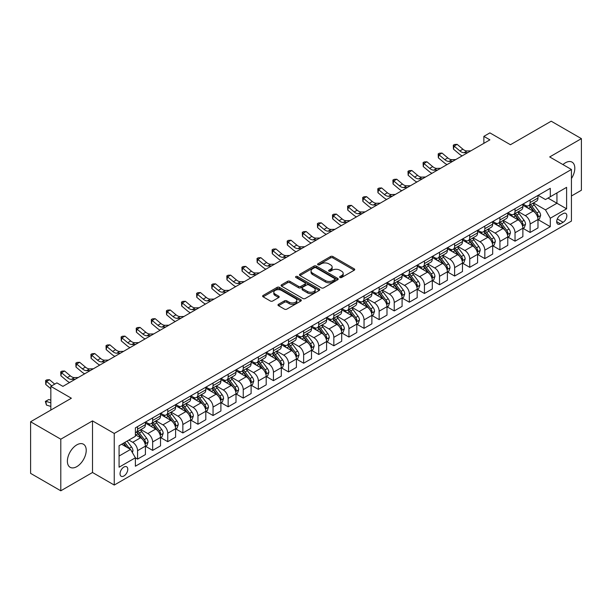 <?xml version="1.0" encoding="UTF-8"?>
<svg xmlns="http://www.w3.org/2000/svg" width="612" height="612" viewBox="0 0 612 612"><rect width="100%" height="100%" fill="white"/><g stroke="black" fill="none" stroke-linecap="round" stroke-linejoin="round"><path stroke-width="0.92" d="M339.974 277.496A1.17 0.681 0 0 0 341.634 277.496L354.233 270.221A1.675 0.972 0 0 0 354.723 269.54A1.675 0.972 0 0 0 354.233 268.852L332.89 256.535A1.675 0.972 0 0 0 330.518 256.535L317.926 263.81A1.17 0.681 0 0 0 317.582 264.285A1.17 0.681 0 0 0 317.926 264.767A1.17 0.681 0 0 0 319.586 264.767L321.216 263.826A5.363 3.098 0 0 1 328.805 263.826L330.579 264.851A5.363 3.098 0 0 1 332.148 267.039A5.363 3.098 0 0 1 330.579 269.234L328.95 270.175A1.17 0.681 0 0 0 328.606 270.649A1.17 0.681 0 0 0 328.95 271.131A1.17 0.681 0 0 0 330.61 271.131L332.24 270.19A5.363 3.098 0 0 1 339.828 270.19L341.603 271.215A5.363 3.098 0 0 1 343.179 273.411A5.363 3.098 0 0 1 341.603 275.599L339.974 276.54A1.17 0.681 0 0 0 339.629 277.022A1.17 0.681 0 0 0 339.974 277.496L339.974 276.54M76.798 466.642A13.326 7.696 120 0 0 85.504 454.9A13.326 7.696 120 0 0 83.462 444.22A13.326 7.696 120 0 0 76.798 444.878A13.326 7.696 120 0 0 68.1 456.621A13.326 7.696 120 0 0 70.143 467.3A13.326 7.696 120 0 0 76.798 466.642M571.432 178.536A13.326 7.696 120 0 0 572.059 162.134A13.326 7.696 120 0 0 565.396 162.792A13.326 7.696 120 0 0 562.941 164.59M123.907 475.983A5.47 3.159 120 0 0 127.48 471.171A5.47 3.159 120 0 0 126.646 466.788A5.47 3.159 120 0 0 123.907 467.055A5.47 3.159 120 0 0 120.342 471.875A5.47 3.159 120 0 0 121.176 476.258A5.47 3.159 120 0 0 123.907 475.983M278.468 304.317A1.675 0.972 0 0 0 277.978 304.998A1.675 0.972 0 0 0 278.468 305.679L284.458 309.137A1.675 0.972 0 0 0 286.829 309.137L300.821 301.058A1.675 0.972 0 0 0 301.311 300.377A1.675 0.972 0 0 0 300.821 299.696L279.477 287.372A1.675 0.972 0 0 0 277.106 287.372L263.114 295.451A1.675 0.972 0 0 0 262.625 296.132A1.675 0.972 0 0 0 263.114 296.82L270.351 300.997A1.675 0.972 0 0 0 272.723 300.997L278.705 297.539A1.675 0.972 0 0 0 279.202 296.851A1.675 0.972 0 0 0 278.705 296.17L275.125 294.097A4.483 2.593 0 0 1 273.809 292.268A4.483 2.593 0 0 1 276.578 289.874A4.483 2.593 0 0 1 281.466 290.432L295.512 298.549A4.483 2.593 0 0 1 296.828 300.377A4.483 2.593 0 0 1 294.058 302.772A4.483 2.593 0 0 1 289.17 302.206L286.829 300.859A1.675 0.972 0 0 0 284.458 300.859L278.468 304.317L278.468 305.679M571.432 195.993L581.4 190.24L581.4 138.633L551.205 121.199L510.439 144.73L489.898 132.88L483.863 136.361L489.898 139.85L62.914 386.371L56.87 382.882L50.834 386.371L50.834 410.086M60.795 439.194L60.795 490.801L92.504 472.495L92.504 420.895L60.795 439.194L30.6 421.76L71.367 398.228L50.834 386.371M92.504 420.895L114.245 433.441L571.432 169.486L571.432 221.093L114.245 485.048L114.245 433.441M581.4 138.633L549.691 156.94L571.432 169.486M321.331 287.854A1.675 0.972 0 0 0 323.702 287.854L337.694 279.776A1.675 0.972 0 0 0 338.184 279.087A1.675 0.972 0 0 0 337.694 278.406L316.35 266.082A1.675 0.972 0 0 0 313.979 266.082L299.987 274.161A1.675 0.972 0 0 0 299.498 274.842A1.675 0.972 0 0 0 299.987 275.53L321.331 287.854M296.369 277.749A1.17 0.681 0 0 1 297.562 277.917L297.562 276.525L319.257 289.048A1.675 0.972 0 0 1 319.747 289.736A1.675 0.972 0 0 1 319.257 290.417L305.266 298.495A1.675 0.972 0 0 1 302.894 298.495L281.551 286.171L287.541 282.744L287.541 281.344L281.551 284.802A1.675 0.972 0 0 0 281.061 285.49A1.675 0.972 0 0 0 281.551 286.171L281.551 284.802M287.541 282.744A1.675 0.972 0 0 1 289.912 282.744L289.912 281.344A1.675 0.972 0 0 0 287.541 281.344M289.912 281.344L298.564 286.347A1.675 0.972 0 0 0 300.936 286.347L304.914 284.052A1.675 0.972 0 0 0 305.403 283.364A1.675 0.972 0 0 0 304.914 282.683L295.902 277.481A1.17 0.681 0 0 1 295.558 276.999A1.17 0.681 0 0 1 296.285 276.372A1.17 0.681 0 0 1 297.562 276.525M60.795 490.801L30.6 473.367L30.6 421.76M563.101 213.634L560.447 215.164A5.294 3.06 120 0 0 556.981 219.83A5.294 3.06 120 0 0 557.792 224.076A5.294 3.06 120 0 0 560.447 223.816L563.101 222.278A5.294 3.06 120 0 0 566.559 217.612A5.294 3.06 120 0 0 565.748 213.374A5.294 3.06 120 0 0 563.101 213.634M538.155 195.327L545.468 199.543L550.295 196.758L550.295 188.32L135.382 427.864L135.382 436.302L119.08 445.72L119.08 467.201L135.382 457.784L135.382 466.222L550.295 226.677L550.295 218.239L545.468 209.87L533.457 202.932M550.295 196.758L566.605 187.341L566.605 208.822L550.295 218.239M92.504 472.495L114.245 485.048M483.863 136.361L483.863 143.338M548 198.081L556.943 203.245L556.943 192.918L566.605 187.341M545.468 209.87L556.943 203.245L566.605 208.822M119.08 456.039L130.555 449.415L121.612 444.251M135.382 457.853L137.562 459.107L137.562 450.669A6.831 3.947 -120 0 0 132.727 442.3L128.864 440.066M137.562 459.107L145.411 454.578L145.411 446.14A6.831 3.947 -120 0 0 140.576 437.771L135.382 434.772M145.595 446.309L152.656 450.394L152.656 441.956A6.831 3.947 -120 0 0 147.829 433.587L140.89 429.578M152.656 450.394L160.512 445.857L160.512 437.419A6.831 3.947 -120 0 0 155.678 429.05L145.411 423.122M160.688 437.595L167.757 441.673L167.757 433.235A6.831 3.947 -120 0 0 162.922 424.866L155.991 420.865M167.757 441.673L175.606 437.144L175.606 428.706A6.831 3.947 -120 0 0 170.779 420.337L160.512 414.408M175.789 428.874L182.858 432.959L182.858 424.521A6.831 3.947 -120 0 0 178.023 416.152L171.085 412.144M182.858 432.959L190.707 428.423L190.707 419.985A6.831 3.947 -120 0 0 185.872 411.616L175.606 405.687M190.89 420.161L197.951 424.238L197.951 415.8A6.831 3.947 -120 0 0 193.124 407.431L186.186 403.43M197.951 424.238L205.808 419.71L205.808 411.272A6.831 3.947 -120 0 0 200.973 402.903L190.707 396.974M205.984 411.44L213.053 415.525L213.053 407.087A6.831 3.947 -120 0 0 208.218 398.718L201.287 394.709M213.053 415.525L220.901 410.989L220.901 402.551A6.831 3.947 -120 0 0 216.074 394.182L205.808 388.253M221.085 402.727L228.154 406.804L228.154 398.366A6.831 3.947 -120 0 0 223.319 389.997L216.38 385.996M228.154 406.804L236.002 402.275L236.002 393.837A6.831 3.947 -120 0 0 231.168 385.468L220.901 379.539M236.186 394.006L243.247 398.091L243.247 389.653A6.831 3.947 -120 0 0 238.42 381.284L231.481 377.275M243.247 398.091L251.104 393.554L251.104 385.116A6.831 3.947 -120 0 0 246.269 376.747L236.002 370.818M251.28 385.292L258.348 389.37L258.348 380.932A6.831 3.947 -120 0 0 253.513 372.563L246.582 368.562M258.348 389.37L266.197 384.841L266.197 376.403A6.831 3.947 -120 0 0 261.37 368.034L251.104 362.105M266.381 376.571L273.449 380.656L273.449 372.218A6.831 3.947 -120 0 0 268.614 363.849L261.676 359.841M273.449 380.656L281.298 376.12L281.298 367.682A6.831 3.947 -120 0 0 276.463 359.313L266.197 353.384M281.482 367.858L288.543 371.935L288.543 363.497A6.831 3.947 -120 0 0 283.716 355.128L276.777 351.127M288.543 371.935L296.399 367.407L296.399 358.969A6.831 3.947 -120 0 0 291.564 350.6L281.298 344.671M296.575 359.137L303.644 363.222L303.644 354.784A6.831 3.947 -120 0 0 298.817 346.415L291.878 342.406M303.644 363.222L311.493 358.686L311.493 350.248A6.831 3.947 -120 0 0 306.666 341.878L296.399 335.95M311.676 350.424L318.745 354.501L318.745 346.063A6.831 3.947 -120 0 0 313.91 337.694L306.972 333.693M318.745 354.501L326.594 349.972L326.594 341.534A6.831 3.947 -120 0 0 321.767 333.165L311.493 327.236M326.777 341.703L333.838 345.788L333.838 337.35A6.831 3.947 -120 0 0 329.011 328.981L322.073 324.972M333.838 345.788L341.695 341.251L341.695 332.813A6.831 3.947 -120 0 0 336.86 324.444L326.594 318.515M341.871 332.989L348.939 337.067L348.939 328.629A6.831 3.947 -120 0 0 344.112 320.26L337.174 316.259M348.939 337.067L356.788 332.538L356.788 324.1A6.831 3.947 -120 0 0 351.961 315.731L341.695 309.802M356.972 324.268L364.041 328.353L364.041 319.915A6.831 3.947 -120 0 0 359.206 311.546L352.267 307.538M364.041 328.353L371.889 323.817L371.889 315.379A6.831 3.947 -120 0 0 367.062 307.01L356.788 301.081M372.073 315.555L379.142 319.632L379.142 311.194A6.831 3.947 -120 0 0 374.307 302.825L367.368 298.824M379.142 319.632L386.991 315.103L386.991 306.666A6.831 3.947 -120 0 0 382.156 298.296L371.889 292.368M387.174 306.834L394.235 310.919L394.235 302.481A6.831 3.947 -120 0 0 389.408 294.112L382.469 290.103M394.235 310.919L402.092 306.382L402.092 297.945A6.831 3.947 -120 0 0 397.257 289.575L386.991 283.647M402.268 298.12L409.336 302.198L409.336 293.76A6.831 3.947 -120 0 0 404.501 285.391L397.563 281.39M409.336 302.198L417.185 297.669L417.185 289.231A6.831 3.947 -120 0 0 412.358 280.862L402.092 274.933M417.369 289.399L424.437 293.485L424.437 285.047A6.831 3.947 -120 0 0 419.603 276.678L412.664 272.669M424.437 293.485L432.286 288.948L432.286 280.51A6.831 3.947 -120 0 0 427.451 272.141L417.185 266.212M432.47 280.686L439.531 284.764L439.531 276.326A6.831 3.947 -120 0 0 434.704 267.957L427.765 263.956M439.531 284.764L447.387 280.235L447.387 271.797A6.831 3.947 -120 0 0 442.553 263.428L432.286 257.499M447.563 271.965L454.632 276.05L454.632 267.612A6.831 3.947 -120 0 0 449.797 259.243L442.866 255.235M454.632 276.05L462.481 271.514L462.481 263.076A6.831 3.947 -120 0 0 457.654 254.707L447.387 248.778M462.664 263.252L469.733 267.329L469.733 258.891A6.831 3.947 -120 0 0 464.898 250.522L457.96 246.521M469.733 267.329L477.582 262.8L477.582 254.363A6.831 3.947 -120 0 0 472.747 245.993L462.481 240.065M477.765 254.531L484.826 258.616L484.826 250.178A6.831 3.947 -120 0 0 479.999 241.809L473.061 237.8M484.826 258.616L492.683 254.079L492.683 245.642A6.831 3.947 -120 0 0 487.848 237.272L477.582 231.344M492.859 245.817L499.928 249.895L499.928 241.457A6.831 3.947 -120 0 0 495.093 233.088L488.162 229.087M499.928 249.895L507.776 245.366L507.776 236.928A6.831 3.947 -120 0 0 502.949 228.559L492.683 222.63M507.96 237.096L515.029 241.182L515.029 232.744A6.831 3.947 -120 0 0 510.194 224.375L503.255 220.366M515.029 241.182L522.878 236.645L522.878 228.207A6.831 3.947 -120 0 0 518.043 219.838L507.776 213.909M523.061 228.383L530.122 232.461L530.122 224.023A6.831 3.947 -120 0 0 525.295 215.653L518.356 211.653M530.122 232.461L537.979 227.932L537.979 219.494A6.831 3.947 -120 0 0 533.144 211.125L522.878 205.196M523.061 204.041L525.295 205.334A6.831 3.947 -120 0 0 528.707 205.67A6.831 3.947 -120 0 0 530.122 202.541L530.122 199.963M507.96 212.762L510.194 214.055A6.831 3.947 -120 0 0 513.613 214.391A6.831 3.947 -120 0 0 515.029 211.262L515.029 208.684M492.859 221.475L495.093 222.768A6.831 3.947 -120 0 0 498.512 223.105A6.831 3.947 -120 0 0 499.928 219.976L499.928 217.398M477.765 230.196L479.999 231.489A6.831 3.947 -120 0 0 483.411 231.826A6.831 3.947 -120 0 0 484.826 228.697L484.826 226.119M462.664 238.91L464.898 240.202A6.831 3.947 -120 0 0 468.318 240.539A6.831 3.947 -120 0 0 469.733 237.41L469.733 234.832M447.563 247.63L449.797 248.923A6.831 3.947 -120 0 0 453.217 249.26A6.831 3.947 -120 0 0 454.632 246.131L454.632 243.553M432.47 256.344L434.704 257.637A6.831 3.947 -120 0 0 438.116 257.973A6.831 3.947 -120 0 0 439.531 254.844L439.531 252.266M417.369 265.065L419.603 266.358A6.831 3.947 -120 0 0 423.022 266.694A6.831 3.947 -120 0 0 424.437 263.565L424.437 260.987M402.268 273.778L404.501 275.071A6.831 3.947 -120 0 0 407.921 275.408A6.831 3.947 -120 0 0 409.336 272.279L409.336 269.701M387.174 282.499L389.408 283.792A6.831 3.947 -120 0 0 392.82 284.129A6.831 3.947 -120 0 0 394.235 281L394.235 278.422M372.073 291.213L374.307 292.505A6.831 3.947 -120 0 0 377.726 292.842A6.831 3.947 -120 0 0 379.142 289.713L379.142 287.135M356.972 299.934L359.206 301.226A6.831 3.947 -120 0 0 362.625 301.563A6.831 3.947 -120 0 0 364.041 298.434L364.041 295.856M341.871 308.647L344.112 309.94A6.831 3.947 -120 0 0 347.524 310.276A6.831 3.947 -120 0 0 348.939 307.147L348.939 304.569M326.777 317.368L329.011 318.661A6.831 3.947 -120 0 0 332.423 318.997A6.831 3.947 -120 0 0 333.838 315.868L333.838 313.29M311.676 326.081L313.91 327.374A6.831 3.947 -120 0 0 317.33 327.711A6.831 3.947 -120 0 0 318.745 324.582L318.745 322.004M296.575 334.802L298.817 336.095A6.831 3.947 -120 0 0 302.229 336.432A6.831 3.947 -120 0 0 303.644 333.303L303.644 330.725M281.482 343.516L283.716 344.808A6.831 3.947 -120 0 0 287.127 345.145A6.831 3.947 -120 0 0 288.543 342.016L288.543 339.438M266.381 352.237L268.614 353.529A6.831 3.947 -120 0 0 272.034 353.866A6.831 3.947 -120 0 0 273.449 350.737L273.449 348.159M251.28 360.95L253.513 362.243A6.831 3.947 -120 0 0 256.933 362.579A6.831 3.947 -120 0 0 258.348 359.451L258.348 356.873M236.186 369.671L238.42 370.964A6.831 3.947 -120 0 0 241.832 371.3A6.831 3.947 -120 0 0 243.247 368.172L243.247 365.594M221.085 378.384L223.319 379.677A6.831 3.947 -120 0 0 226.738 380.014A6.831 3.947 -120 0 0 228.154 376.885L228.154 374.307M205.984 387.105L208.218 388.398A6.831 3.947 -120 0 0 211.637 388.735A6.831 3.947 -120 0 0 213.053 385.606L213.053 383.028M190.89 395.819L193.124 397.112A6.831 3.947 -120 0 0 196.536 397.448A6.831 3.947 -120 0 0 197.951 394.319L197.951 391.741M175.789 404.54L178.023 405.832A6.831 3.947 -120 0 0 181.443 406.169A6.831 3.947 -120 0 0 182.858 403.04L182.858 400.462M160.688 413.253L162.922 414.546A6.831 3.947 -120 0 0 166.342 414.882A6.831 3.947 -120 0 0 167.757 411.754L167.757 409.176M145.595 421.974L147.829 423.259A6.831 3.947 -120 0 0 151.24 423.603A6.831 3.947 -120 0 0 152.656 420.475L152.656 417.897M538.155 219.662L550.295 226.677M528.707 205.67L536.563 201.141A6.831 3.947 -120 0 0 537.979 198.013L537.979 195.435M513.613 214.391L521.462 209.855A6.831 3.947 -120 0 0 522.878 206.726L522.878 204.148M498.512 223.105L506.361 218.576A6.831 3.947 -120 0 0 507.776 215.447L507.776 212.869M483.411 231.826L491.268 227.289A6.831 3.947 -120 0 0 492.683 224.16L492.683 221.582M468.318 240.539L476.167 236.01A6.831 3.947 -120 0 0 477.582 232.881L477.582 230.303M453.217 249.26L461.066 244.723A6.831 3.947 -120 0 0 462.481 241.595L462.481 239.017M438.116 257.973L445.972 253.445A6.831 3.947 -120 0 0 447.387 250.316L447.387 247.738M423.022 266.694L430.871 262.158A6.831 3.947 -120 0 0 432.286 259.029L432.286 256.451M407.921 275.408L415.77 270.879A6.831 3.947 -120 0 0 417.185 267.75L417.185 265.172M392.82 284.129L400.676 279.592A6.831 3.947 -120 0 0 402.092 276.463L402.092 273.885M377.726 292.842L385.575 288.313A6.831 3.947 -120 0 0 386.991 285.184L386.991 282.606M362.625 301.563L370.474 297.027A6.831 3.947 -120 0 0 371.889 293.898L371.889 291.32M347.524 310.276L355.373 305.748A6.831 3.947 -120 0 0 356.788 302.619L356.788 300.041M332.423 318.997L340.28 314.461A6.831 3.947 -120 0 0 341.695 311.332L341.695 308.754M317.33 327.711L325.179 323.182A6.831 3.947 -120 0 0 326.594 320.053L326.594 317.475M302.229 336.432L310.077 331.895A6.831 3.947 -120 0 0 311.493 328.766L311.493 326.188M287.127 345.145L294.984 340.616A6.831 3.947 -120 0 0 296.399 337.487L296.399 334.909M272.034 353.866L279.883 349.33A6.831 3.947 -120 0 0 281.298 346.201L281.298 343.623M256.933 362.579L264.782 358.051A6.831 3.947 -120 0 0 266.197 354.922L266.197 352.344M241.832 371.3L249.688 366.764A6.831 3.947 -120 0 0 251.104 363.635L251.104 361.057M226.738 380.014L234.587 375.485A6.831 3.947 -120 0 0 236.002 372.356L236.002 369.778M211.637 388.735L219.486 384.198A6.831 3.947 -120 0 0 220.901 381.069L220.901 378.491M196.536 397.448L204.393 392.919A6.831 3.947 -120 0 0 205.808 389.79L205.808 387.212M181.443 406.169L189.292 401.633A6.831 3.947 -120 0 0 190.707 398.504L190.707 395.926M166.342 414.882L174.19 410.354A6.831 3.947 -120 0 0 175.606 407.225L175.606 404.647M151.24 423.603L159.097 419.067A6.831 3.947 -120 0 0 160.512 415.938L160.512 413.36M135.382 432.592A6.831 3.947 -120 0 0 136.147 432.317L143.996 427.788A6.831 3.947 -120 0 0 145.411 424.659L145.411 422.073M136.147 432.317A6.831 3.947 -120 0 0 137.562 429.188L137.562 426.61M130.555 449.415L135.382 457.784M340.448 277.664L341.603 276.991A5.363 3.098 0 0 0 343.179 274.803L343.179 273.411M332.148 267.039L332.148 268.438A5.363 3.098 0 0 1 330.579 270.626L329.417 271.3M354.21 270.236L332.89 257.927A1.675 0.972 0 0 0 330.518 257.927L318.393 264.935M337.671 279.783L316.35 267.475A1.675 0.972 0 0 0 313.979 267.475L300.01 275.545M334.726 279.569A1.17 0.681 0 0 0 335.07 279.087A1.17 0.681 0 0 0 334.726 278.613L315.999 267.796A1.17 0.681 0 0 0 314.339 267.796L312.617 268.79A5.363 3.098 0 0 0 311.049 270.978A5.363 3.098 0 0 0 312.617 273.166L325.423 280.564A5.363 3.098 0 0 0 333.012 280.564L334.726 279.569L334.726 280.962A1.17 0.681 0 0 0 335.07 280.487L335.07 279.087M311.049 270.978L311.049 272.371A5.363 3.098 0 0 0 312.617 274.566L312.617 273.166M334.726 280.962L333.012 281.956A5.363 3.098 0 0 1 325.423 281.956L312.617 274.566M289.912 282.744L298.564 287.739A1.675 0.972 0 0 0 300.936 287.739L304.914 285.444A1.675 0.972 0 0 0 305.403 284.764L305.403 283.364M297.562 277.917L319.235 290.432M307.545 291.526A4.483 2.593 0 0 0 312.434 292.092A4.483 2.593 0 0 0 315.203 289.698A4.483 2.593 0 0 0 313.895 287.87L308.945 285.008A1.675 0.972 0 0 0 306.574 285.008L302.596 287.303A1.675 0.972 0 0 0 302.106 287.984A1.675 0.972 0 0 0 302.596 288.673L307.545 291.526L307.545 292.926A4.483 2.593 0 0 0 312.434 293.485A4.483 2.593 0 0 0 315.203 291.09L315.203 289.698M302.106 287.984L302.106 289.384A1.675 0.972 0 0 0 302.596 290.065L302.596 288.673M307.545 292.926L302.596 290.065M296.828 300.377L296.828 301.77A4.483 2.593 0 0 1 294.058 304.164A4.483 2.593 0 0 1 289.17 303.606L286.829 302.252A1.675 0.972 0 0 0 284.458 302.252L278.491 305.694M273.809 292.268L273.809 293.661A4.483 2.593 0 0 0 275.125 295.489L275.125 294.097M278.705 296.17L278.705 297.539L275.125 295.489M300.798 301.073L279.477 288.765A1.675 0.972 0 0 0 277.106 288.765L263.137 296.828L263.114 295.451M537.979 219.769L539.424 218.935L540.633 215.447A4.529 2.616 -120 0 0 539.187 211.591L534.253 205.005A13.066 7.543 -120 0 0 532.83 203.299M527.919 208.103A13.066 7.543 -120 0 0 525.241 205.303M537.566 217L538.193 215.638A4.529 2.616 -120 0 0 536.892 212.915L531.958 206.328A13.066 7.543 -120 0 0 530.535 204.622M529.319 205.326A10.848 6.265 60 0 1 531.094 207.346L535.271 212.922M529.082 205.456A13.066 7.543 60 0 1 530.512 207.162L533.786 211.545M467.82 152.595L464.018 152.702A8.537 4.934 60 0 1 459.872 150.935L454.119 146.092L453.446 149.106L459.199 153.941A12.814 7.398 -120 0 0 462.167 155.861M470.842 150.858L467.04 150.957A8.537 4.934 60 0 1 462.894 149.19L457.133 144.348L454.119 146.092L453.293 145.189L454.494 144.493L457.133 144.348M453.446 149.106L453.293 145.189M522.878 228.49L524.323 227.649L525.532 224.16A4.529 2.616 -120 0 0 524.086 220.312L519.152 213.718A13.066 7.543 -120 0 0 517.729 212.012M512.818 216.824A13.066 7.543 -120 0 0 510.148 214.024M522.464 225.713L523.092 224.359A4.529 2.616 -120 0 0 521.791 221.636L516.857 215.049A13.066 7.543 -120 0 0 515.434 213.336M514.218 214.039A10.848 6.265 60 0 1 516 216.067L520.177 221.636M513.981 214.177A13.066 7.543 60 0 1 515.411 215.883L518.693 220.259M507.776 237.204L509.23 236.37L510.439 232.881A4.529 2.616 -120 0 0 508.993 229.026L504.058 222.439A13.066 7.543 -120 0 0 502.628 220.733M497.724 225.537A13.066 7.543 -120 0 0 495.047 222.737M507.363 234.434L507.991 233.073A4.529 2.616 -120 0 0 506.698 230.349L501.763 223.763A13.066 7.543 -120 0 0 500.333 222.057M499.117 222.76A10.848 6.265 60 0 1 500.899 224.78L505.076 230.357M498.887 222.89A13.066 7.543 60 0 1 500.31 224.596L503.592 228.98M492.683 245.925L494.129 245.083L495.338 241.595A4.529 2.616 -120 0 0 493.892 237.747L488.957 231.152A13.066 7.543 -120 0 0 487.534 229.446M482.623 234.258A13.066 7.543 -120 0 0 479.946 231.458M492.27 243.148L492.889 241.794A4.529 2.616 -120 0 0 491.597 239.07L486.662 232.476A13.066 7.543 -120 0 0 485.239 230.77M484.023 231.474A10.848 6.265 60 0 1 485.798 233.501L489.975 239.07M483.786 231.611A13.066 7.543 60 0 1 485.209 233.317L488.491 237.693M452.727 161.316L448.917 161.423A8.537 4.934 60 0 1 444.771 159.648L439.018 154.813L438.345 157.82L444.105 162.662A12.814 7.398 -120 0 0 447.074 164.582M455.741 159.571L451.939 159.678A8.537 4.934 60 0 1 447.793 157.904L442.04 153.069L439.018 154.813L438.192 153.903L439.401 153.207L442.04 153.069M438.345 157.82L438.192 153.903M437.626 170.029L433.816 170.136A8.537 4.934 60 0 1 429.678 168.369L423.917 163.526L423.244 166.54L429.004 171.375A12.814 7.398 -120 0 0 431.973 173.295M440.648 168.285L436.838 168.392A8.537 4.934 60 0 1 432.692 166.625L426.939 161.782L423.917 163.526L423.091 162.624L424.3 161.928L426.939 161.782M423.244 166.54L423.091 162.624M422.525 178.75L418.723 178.857A8.537 4.934 60 0 1 414.576 177.082L408.816 172.247L408.15 175.254L413.903 180.096A12.814 7.398 -120 0 0 416.871 182.016M425.547 177.006L421.737 177.113A8.537 4.934 60 0 1 417.598 175.338L411.838 170.503L408.816 172.247L407.99 171.337L409.198 170.641L411.838 170.503M408.15 175.254L407.99 171.337M477.582 254.638L479.028 253.804L480.236 250.316A4.529 2.616 -120 0 0 478.791 246.46L473.856 239.873A13.066 7.543 -120 0 0 472.433 238.167M467.522 242.972A13.066 7.543 -120 0 0 464.852 240.172M477.169 251.869L477.796 250.507A4.529 2.616 -120 0 0 476.496 247.783L471.561 241.197A13.066 7.543 -120 0 0 470.138 239.491M468.922 240.195A10.848 6.265 60 0 1 470.704 242.214L474.881 247.791M468.685 240.325A13.066 7.543 60 0 1 470.115 242.031L473.397 246.414M407.431 187.463L403.622 187.57A8.537 4.934 60 0 1 399.475 185.803L393.723 180.961L393.049 183.975L398.81 188.81A12.814 7.398 -120 0 0 401.778 190.73M410.445 185.719L406.643 185.826A8.537 4.934 60 0 1 402.497 184.059L396.744 179.217L393.723 180.961L392.896 180.058L394.105 179.362L396.744 179.217M393.049 183.975L392.896 180.058M462.481 263.359L463.934 262.517L465.143 259.029A4.529 2.616 -120 0 0 463.697 255.173L458.763 248.587A13.066 7.543 -120 0 0 457.332 246.881M452.429 251.693A13.066 7.543 -120 0 0 449.751 248.893M462.068 260.582L462.695 259.228A4.529 2.616 -120 0 0 461.402 256.505L456.468 249.91A13.066 7.543 -120 0 0 455.037 248.204M453.821 248.908A10.848 6.265 60 0 1 455.603 250.935L459.78 256.505M453.591 249.046A13.066 7.543 60 0 1 455.014 250.752L458.296 255.127M447.387 272.072L448.833 271.238L450.042 267.75A4.529 2.616 -120 0 0 448.596 263.894L443.662 257.308A13.066 7.543 -120 0 0 442.239 255.602M437.328 260.406A13.066 7.543 -120 0 0 434.65 257.606M446.974 269.303L447.594 267.941A4.529 2.616 -120 0 0 446.301 265.218L441.367 258.631A13.066 7.543 -120 0 0 439.944 256.925M438.728 257.629A10.848 6.265 60 0 1 440.502 259.649L444.679 265.226M438.49 257.759A13.066 7.543 60 0 1 439.913 259.465L443.195 263.849M432.286 280.793L433.732 279.952L434.941 276.463A4.529 2.616 -120 0 0 433.495 272.608L428.561 266.021A13.066 7.543 -120 0 0 427.138 264.315M422.226 269.127A13.066 7.543 -120 0 0 419.549 266.327M431.873 278.016L432.5 276.662A4.529 2.616 -120 0 0 431.2 273.939L426.266 267.345A13.066 7.543 -120 0 0 424.843 265.639M423.626 266.342A10.848 6.265 60 0 1 425.409 268.37L429.586 273.939M423.389 266.48A13.066 7.543 60 0 1 424.82 268.186L428.102 272.562M417.185 289.507L418.639 288.673L419.847 285.184A4.529 2.616 -120 0 0 418.401 281.329L413.467 274.742A13.066 7.543 -120 0 0 412.037 273.036M407.133 277.84A13.066 7.543 -120 0 0 404.456 275.04M416.772 286.737L417.399 285.376A4.529 2.616 -120 0 0 416.106 282.652L411.172 276.066A13.066 7.543 -120 0 0 409.742 274.36M408.525 275.063A10.848 6.265 60 0 1 410.308 277.083L414.485 282.66M408.296 275.193A13.066 7.543 60 0 1 409.719 276.899L413.001 281.283M402.092 298.228L403.538 297.386L404.746 293.898A4.529 2.616 -120 0 0 403.3 290.042L398.366 283.455A13.066 7.543 -120 0 0 396.936 281.75M392.032 286.561A13.066 7.543 -120 0 0 389.354 283.761M401.679 295.451L402.298 294.097A4.529 2.616 -120 0 0 401.005 291.373L396.071 284.779A13.066 7.543 -120 0 0 394.641 283.073M393.424 283.777A10.848 6.265 60 0 1 395.207 285.804L399.384 291.373M393.195 283.914A13.066 7.543 60 0 1 394.618 285.62L397.899 289.996M392.33 196.184L388.521 196.291A8.537 4.934 60 0 1 384.382 194.517L378.621 189.682L377.948 192.688L383.709 197.531A12.814 7.398 -120 0 0 386.677 199.451M395.352 194.44L391.542 194.547A8.537 4.934 60 0 1 387.396 192.772L381.643 187.938L378.621 189.682L377.795 188.771L379.004 188.075L381.643 187.938M377.948 192.688L377.795 188.771M377.229 204.898L373.427 205.005A8.537 4.934 60 0 1 369.281 203.238L363.52 198.395L362.855 201.409L368.608 206.244A12.814 7.398 -120 0 0 371.576 208.164M380.251 203.153L376.441 203.261A8.537 4.934 60 0 1 372.303 201.493L366.542 196.651L363.52 198.395L362.694 197.492L363.903 196.789L366.542 196.651M362.855 201.409L362.694 197.492M362.136 213.619L358.326 213.726A8.537 4.934 60 0 1 354.18 211.951L348.427 207.116L347.754 210.123L353.514 214.965A12.814 7.398 -120 0 0 356.482 216.877M365.15 211.874L361.348 211.982A8.537 4.934 60 0 1 357.201 210.207L351.441 205.372L348.427 207.116L347.601 206.206L348.809 205.51L351.441 205.372M347.754 210.123L347.601 206.206M347.035 222.332L343.225 222.439A8.537 4.934 60 0 1 339.086 220.672L333.326 215.829L332.653 218.844L338.413 223.678A12.814 7.398 -120 0 0 341.381 225.598M350.056 220.588L346.247 220.695A8.537 4.934 60 0 1 342.1 218.928L336.348 214.085L333.326 215.829L332.5 214.927L333.708 214.223L336.348 214.085M332.653 218.844L332.5 214.927M331.933 231.053L328.131 231.16A8.537 4.934 60 0 1 323.985 229.385L318.225 224.55L317.559 227.557L323.312 232.399A12.814 7.398 -120 0 0 326.28 234.312M334.955 229.309L331.146 229.416A8.537 4.934 60 0 1 327.007 227.641L321.246 222.806L318.225 224.55L317.399 223.64L318.607 222.944L321.246 222.806M317.559 227.557L317.399 223.64M386.991 306.941L388.436 306.107L389.645 302.619A4.529 2.616 -120 0 0 388.199 298.763L383.265 292.176A13.066 7.543 -120 0 0 381.842 290.471M376.931 295.275A13.066 7.543 -120 0 0 374.253 292.475M386.577 304.172L387.205 302.81A4.529 2.616 -120 0 0 385.904 300.087L380.97 293.5A13.066 7.543 -120 0 0 379.547 291.794M378.331 292.498A10.848 6.265 60 0 1 380.113 294.517L384.29 300.094M378.094 292.628A13.066 7.543 60 0 1 379.524 294.334L382.806 298.717M316.84 239.766L313.03 239.873A8.537 4.934 60 0 1 308.884 238.106L303.131 233.264L302.458 236.278L308.219 241.113A12.814 7.398 -120 0 0 311.187 243.033M319.854 238.022L316.052 238.129A8.537 4.934 60 0 1 311.906 236.362L306.145 231.52L303.131 233.264L302.305 232.361L303.514 231.657L306.145 231.52M302.458 236.278L302.305 232.361M371.889 315.662L373.343 314.82L374.544 311.332A4.529 2.616 -120 0 0 373.106 307.476L368.164 300.89A13.066 7.543 -120 0 0 366.741 299.184M361.83 303.996A13.066 7.543 -120 0 0 359.16 301.196M371.476 312.885L372.104 311.531A4.529 2.616 -120 0 0 370.811 308.808L365.869 302.213A13.066 7.543 -120 0 0 364.446 300.507M363.23 301.211A10.848 6.265 60 0 1 365.012 303.238L369.189 308.808M363 301.349A13.066 7.543 60 0 1 364.423 303.055L367.705 307.431M301.739 248.487L297.929 248.594A8.537 4.934 60 0 1 293.791 246.82L288.03 241.985L287.357 244.991L293.117 249.834A12.814 7.398 -120 0 0 296.086 251.746M304.761 246.743L300.951 246.85A8.537 4.934 60 0 1 296.805 245.075L291.052 240.241L288.03 241.985L287.204 241.074L288.413 240.378L291.052 240.241M287.357 244.991L287.204 241.074M356.788 324.375L358.242 323.541L359.451 320.053A4.529 2.616 -120 0 0 358.005 316.197L353.07 309.611A13.066 7.543 -120 0 0 351.64 307.905M346.736 312.709A13.066 7.543 -120 0 0 344.059 309.909M356.383 321.606L357.003 320.244A4.529 2.616 -120 0 0 355.71 317.521L350.775 310.934A13.066 7.543 -120 0 0 349.345 309.228M348.129 309.932A10.848 6.265 60 0 1 349.911 311.952L354.088 317.529M347.899 310.062A13.066 7.543 60 0 1 349.322 311.768L352.604 316.152M286.638 257.201L282.836 257.308A8.537 4.934 60 0 1 278.69 255.541L272.929 250.698L272.263 253.712L278.016 258.547A12.814 7.398 -120 0 0 280.985 260.467M289.66 255.456L285.85 255.564A8.537 4.934 60 0 1 281.711 253.796L275.951 248.954L272.929 250.698L272.103 249.795L273.312 249.092L275.951 248.954M272.263 253.712L272.103 249.795M341.695 333.096L343.141 332.255L344.349 328.766A4.529 2.616 -120 0 0 342.904 324.911L337.969 318.324A13.066 7.543 -120 0 0 336.546 316.618M331.635 321.43A13.066 7.543 -120 0 0 328.958 318.63M341.282 330.319L341.909 328.965A4.529 2.616 -120 0 0 340.609 326.242L335.674 319.648A13.066 7.543 -120 0 0 334.251 317.942M333.035 318.645A10.848 6.265 60 0 1 334.818 320.673L338.987 326.242M332.798 318.783A13.066 7.543 60 0 1 334.228 320.489L337.51 324.865M271.544 265.922L267.735 266.029A8.537 4.934 60 0 1 263.588 264.254L257.836 259.419L257.162 262.426L262.915 267.268A12.814 7.398 -120 0 0 265.891 269.181M274.558 264.177L270.756 264.285A8.537 4.934 60 0 1 266.61 262.51L260.85 257.675L257.836 259.419L257.009 258.509L258.218 257.813L260.85 257.675M257.162 262.426L257.009 258.509M326.594 341.81L328.047 340.976L329.248 337.487A4.529 2.616 -120 0 0 327.81 333.632L322.868 327.045A13.066 7.543 -120 0 0 321.445 325.339M316.534 330.143A13.066 7.543 -120 0 0 313.864 327.344M326.181 339.04L326.808 337.679A4.529 2.616 -120 0 0 325.515 334.955L320.573 328.369A13.066 7.543 -120 0 0 319.15 326.663M317.934 327.366A10.848 6.265 60 0 1 319.716 329.386L323.893 334.963M317.704 327.497A13.066 7.543 60 0 1 319.127 329.202L322.409 333.586M256.443 274.635L252.634 274.742A8.537 4.934 60 0 1 248.487 272.975L242.735 268.132L242.061 271.147L247.822 275.981A12.814 7.398 -120 0 0 250.79 277.902M259.465 272.891L255.655 272.998A8.537 4.934 60 0 1 251.509 271.231L245.756 266.388L242.735 268.132L241.908 267.23L243.117 266.526L245.756 266.388M242.061 271.147L241.908 267.23M311.493 350.531L312.946 349.689L314.155 346.201A4.529 2.616 -120 0 0 312.709 342.345L307.775 335.758A13.066 7.543 -120 0 0 306.344 334.053M301.441 338.864A13.066 7.543 -120 0 0 298.763 336.065M311.087 347.754L311.707 346.4A4.529 2.616 -120 0 0 310.414 343.676L305.48 337.082A13.066 7.543 -120 0 0 304.049 335.376M302.833 336.08A10.848 6.265 60 0 1 304.615 338.107L308.792 343.676M302.603 336.218A13.066 7.543 60 0 1 304.026 337.923L307.308 342.299M241.342 283.356L237.54 283.463A8.537 4.934 60 0 1 233.394 281.688L227.633 276.853L226.968 279.86L232.721 284.702A12.814 7.398 -120 0 0 235.689 286.615M244.364 281.612L240.554 281.719A8.537 4.934 60 0 1 236.416 279.944L230.655 275.109L227.633 276.853L226.807 275.943L228.016 275.247L230.655 275.109M226.968 279.86L226.807 275.943M296.399 359.244L297.845 358.41L299.054 354.922A4.529 2.616 -120 0 0 297.608 351.066L292.674 344.48A13.066 7.543 -120 0 0 291.251 342.774M286.339 347.578A13.066 7.543 -120 0 0 283.662 344.778M295.986 356.475L296.613 355.113A4.529 2.616 -120 0 0 295.313 352.39L290.379 345.803A13.066 7.543 -120 0 0 288.956 344.097M287.739 344.793A10.848 6.265 60 0 1 289.514 346.82L293.691 352.397M287.502 344.931A13.066 7.543 60 0 1 288.933 346.637L292.207 351.02M281.298 367.965L282.752 367.123L283.953 363.635A4.529 2.616 -120 0 0 282.514 359.78L277.573 353.193A13.066 7.543 -120 0 0 276.15 351.487M271.238 356.299A13.066 7.543 -120 0 0 268.569 353.499M280.885 365.188L281.512 363.834A4.529 2.616 -120 0 0 280.22 361.111L275.278 354.516A13.066 7.543 -120 0 0 273.855 352.81M272.638 353.514A10.848 6.265 60 0 1 274.421 355.541L278.598 361.111M272.409 353.652A13.066 7.543 60 0 1 273.832 355.358L277.114 359.734M266.197 376.678L267.651 375.845L268.859 372.356A4.529 2.616 -120 0 0 267.413 368.5L262.479 361.914A13.066 7.543 -120 0 0 261.049 360.208M256.145 365.012A13.066 7.543 -120 0 0 253.467 362.212M265.784 373.909L266.411 372.547A4.529 2.616 -120 0 0 265.118 369.824L260.184 363.237A13.066 7.543 -120 0 0 258.754 361.531M257.537 362.228A10.848 6.265 60 0 1 259.32 364.255L263.497 369.832M257.308 362.365A13.066 7.543 60 0 1 258.731 364.071L262.012 368.455M251.104 385.399L252.549 384.558L253.758 381.069A4.529 2.616 -120 0 0 252.312 377.214L247.378 370.627A13.066 7.543 -120 0 0 245.955 368.921M241.044 373.733A13.066 7.543 -120 0 0 238.366 370.933M250.69 382.622L251.318 381.268A4.529 2.616 -120 0 0 250.017 378.545L245.083 371.951A13.066 7.543 -120 0 0 243.66 370.245M242.444 370.948A10.848 6.265 60 0 1 244.219 372.976L248.395 378.545M242.207 371.086A13.066 7.543 60 0 1 243.637 372.792L246.911 377.168M236.002 394.113L237.448 393.279L238.657 389.79A4.529 2.616 -120 0 0 237.211 385.935L232.277 379.348A13.066 7.543 -120 0 0 230.854 377.642M225.943 382.446A13.066 7.543 -120 0 0 223.273 379.647M235.589 391.343L236.217 389.982A4.529 2.616 -120 0 0 234.916 387.258L229.982 380.672A13.066 7.543 -120 0 0 228.559 378.966M227.343 379.662A10.848 6.265 60 0 1 229.125 381.689L233.302 387.266M227.106 379.8A13.066 7.543 60 0 1 228.536 381.505L231.818 385.889M220.901 402.834L222.355 401.992L223.564 398.504A4.529 2.616 -120 0 0 222.118 394.648L217.183 388.062A13.066 7.543 -120 0 0 215.753 386.356M210.849 391.167A13.066 7.543 -120 0 0 208.172 388.368M220.488 400.057L221.116 398.703A4.529 2.616 -120 0 0 219.823 395.979L214.888 389.385A13.066 7.543 -120 0 0 213.458 387.679M212.242 388.383A10.848 6.265 60 0 1 214.024 390.41L218.201 395.979M212.012 388.521A13.066 7.543 60 0 1 213.435 390.227L216.717 394.602M205.808 411.547L207.254 410.713L208.463 407.225A4.529 2.616 -120 0 0 207.017 403.369L202.082 396.783A13.066 7.543 -120 0 0 200.66 395.069M195.748 399.881A13.066 7.543 -120 0 0 193.071 397.081M205.395 408.778L206.014 407.416A4.529 2.616 -120 0 0 204.722 404.693L199.787 398.106A13.066 7.543 -120 0 0 198.365 396.4M197.148 397.096A10.848 6.265 60 0 1 198.923 399.123L203.1 404.7M196.911 397.234A13.066 7.543 60 0 1 198.334 398.94L201.616 403.323M190.707 420.268L192.153 419.427L193.361 415.938A4.529 2.616 -120 0 0 191.916 412.083L186.981 405.496A13.066 7.543 -120 0 0 185.558 403.79M180.647 408.602A13.066 7.543 -120 0 0 177.977 405.802M190.294 417.491L190.921 416.137A4.529 2.616 -120 0 0 189.621 413.414L184.686 406.819A13.066 7.543 -120 0 0 183.263 405.113M182.047 405.817A10.848 6.265 60 0 1 183.83 407.844L188.006 413.414M181.81 405.955A13.066 7.543 60 0 1 183.24 407.661L186.522 412.037M226.241 292.069L222.439 292.176A8.537 4.934 60 0 1 218.293 290.409L212.54 285.567L211.867 288.581L217.62 293.416A12.814 7.398 -120 0 0 220.595 295.336M229.263 290.325L225.461 290.432A8.537 4.934 60 0 1 221.315 288.665L215.554 283.823L212.54 285.567L211.714 284.664L212.915 283.96L215.554 283.823M211.867 288.581L211.714 284.664M211.148 300.79L207.338 300.897A8.537 4.934 60 0 1 203.192 299.123L197.439 294.288L196.766 297.294L202.526 302.137A12.814 7.398 -120 0 0 205.494 304.049M214.169 299.046L210.36 299.153A8.537 4.934 60 0 1 206.213 297.378L200.461 292.544L197.439 294.288L196.613 293.377L197.821 292.681L200.461 292.544M196.766 297.294L196.613 293.377M196.047 309.504L192.237 309.611A8.537 4.934 60 0 1 188.098 307.844L182.338 303.001L181.672 306.015L187.425 310.85A12.814 7.398 -120 0 0 190.393 312.77M199.068 307.76L195.259 307.867A8.537 4.934 60 0 1 191.112 306.099L185.36 301.257L182.338 303.001L181.512 302.099L182.72 301.395L185.36 301.257M181.672 306.015L181.512 302.099M180.945 318.225L177.143 318.332A8.537 4.934 60 0 1 172.997 316.557L167.244 311.722L166.571 314.729L172.324 319.571A12.814 7.398 -120 0 0 175.292 321.484M183.967 316.481L180.165 316.588A8.537 4.934 60 0 1 176.019 314.813L170.258 309.978L167.244 311.722L166.418 310.812L167.619 310.116L170.258 309.978M166.571 314.729L166.418 310.812M165.852 326.938L162.042 327.045A8.537 4.934 60 0 1 157.896 325.278L152.143 320.436L151.47 323.45L157.23 328.284A12.814 7.398 -120 0 0 160.199 330.205M168.866 325.194L165.064 325.301A8.537 4.934 60 0 1 160.918 323.534L155.165 318.691L152.143 320.436L151.317 319.533L152.526 318.829L155.165 318.691M151.47 323.45L151.317 319.533M150.751 335.659L146.941 335.766A8.537 4.934 60 0 1 142.803 333.991L137.042 329.157L136.369 332.163L142.129 337.005A12.814 7.398 -120 0 0 145.098 338.918M153.773 333.915L149.963 334.022A8.537 4.934 60 0 1 145.817 332.247L140.064 327.412L137.042 329.157L136.216 328.246L137.425 327.55L140.064 327.412M136.369 332.163L136.216 328.246M135.65 344.372L131.848 344.48A8.537 4.934 60 0 1 127.701 342.712L121.941 337.87L121.275 340.884L127.028 345.719A12.814 7.398 -120 0 0 129.996 347.639M138.672 342.628L134.862 342.735A8.537 4.934 60 0 1 130.723 340.968L124.963 336.126L121.941 337.87L121.115 336.967L122.324 336.263L124.963 336.126M121.275 340.884L121.115 336.967M120.556 353.093L116.747 353.2A8.537 4.934 60 0 1 112.6 351.426L106.848 346.591L106.174 349.597L111.935 354.44A12.814 7.398 -120 0 0 114.903 356.352M123.57 351.349L119.768 351.456A8.537 4.934 60 0 1 115.622 349.682L109.869 344.847L106.848 346.591L106.021 345.681L107.23 344.984L109.869 344.847M106.174 349.597L106.021 345.681M175.606 428.981L177.059 428.148L178.268 424.659A4.529 2.616 -120 0 0 176.822 420.804L171.888 414.217A13.066 7.543 -120 0 0 170.457 412.503M165.554 417.315A13.066 7.543 -120 0 0 162.876 414.515M175.193 426.212L175.82 424.85A4.529 2.616 -120 0 0 174.527 422.127L169.593 415.54A13.066 7.543 -120 0 0 168.162 413.834M166.946 414.531A10.848 6.265 60 0 1 168.728 416.558L172.905 422.135M166.716 414.668A13.066 7.543 60 0 1 168.139 416.374L171.421 420.758M105.455 361.807L101.646 361.914A8.537 4.934 60 0 1 97.507 360.147L91.746 355.304L91.073 358.318L96.834 363.153A12.814 7.398 -120 0 0 99.802 365.073M108.477 360.063L104.667 360.17A8.537 4.934 60 0 1 100.521 358.403L94.768 353.56L91.746 355.304L90.92 354.402L92.129 353.698L94.768 353.56M91.073 358.318L90.92 354.402M160.512 437.702L161.958 436.861L163.167 433.373A4.529 2.616 -120 0 0 161.721 429.517L156.787 422.93A13.066 7.543 -120 0 0 155.364 421.224M150.453 426.036A13.066 7.543 -120 0 0 147.775 423.236M160.099 434.925L160.719 433.571A4.529 2.616 -120 0 0 159.426 430.848L154.492 424.254A13.066 7.543 -120 0 0 153.069 422.548M151.852 423.252A10.848 6.265 60 0 1 153.627 425.279L157.804 430.848M151.615 423.389A13.066 7.543 60 0 1 153.038 425.095L156.32 429.471M90.354 370.528L86.552 370.635A8.537 4.934 60 0 1 82.406 368.86L76.645 364.025L75.98 367.032L81.733 371.874A12.814 7.398 -120 0 0 84.701 373.787M93.376 368.784L89.566 368.891A8.537 4.934 60 0 1 85.428 367.116L79.667 362.281L76.645 364.025L75.819 363.115L77.028 362.419L79.667 362.281M75.98 367.032L75.819 363.115M145.411 446.416L146.857 445.582L148.066 442.094A4.529 2.616 -120 0 0 146.62 438.238L141.686 431.651A13.066 7.543 -120 0 0 140.263 429.938M144.998 443.646L145.625 442.285A4.529 2.616 -120 0 0 144.325 439.561L139.391 432.975A13.066 7.543 -120 0 0 137.968 431.269M136.751 431.965A10.848 6.265 60 0 1 138.534 433.992L142.711 439.569M136.514 432.103A13.066 7.543 60 0 1 137.945 433.809L141.227 438.192M75.261 379.241L71.451 379.348A8.537 4.934 60 0 1 67.305 377.581L61.552 372.739L60.879 375.753L66.639 380.588A12.814 7.398 -120 0 0 69.607 382.508M78.275 377.497L74.473 377.604A8.537 4.934 60 0 1 70.326 375.837L64.566 370.994L61.552 372.739L60.726 371.836L61.934 371.132L64.566 370.994M60.879 375.753L60.726 371.836M132.368 452.551L132.972 450.807A4.529 2.616 -120 0 0 131.526 446.951L127.12 441.076M129.637 448.887A4.529 2.616 -120 0 0 129.231 448.282L124.825 442.399M123.693 443.057L126.852 447.28M123.379 443.241L126.057 446.821M50.834 406.437L46.451 405.06L45.357 401.403L48.799 399.529L50.834 400.164M48.799 399.529L45.778 401.273L50.834 402.857M45.357 401.403L45.778 401.273L46.451 405.06M54.72 384.129L49.473 379.715L46.451 381.46L45.778 384.466L50.834 388.712M51.699 385.866L45.625 380.549L46.833 379.853L49.473 379.715M45.778 384.466L45.625 380.549M63.181 386.218L62.669 386.233M132.727 442.3L140.576 437.771M147.829 433.587L155.678 429.05M162.922 424.866L170.779 420.337M178.023 416.152L185.872 411.616M193.124 407.431L200.973 402.903M208.218 398.718L216.074 394.182M223.319 389.997L231.168 385.468M238.42 381.284L246.269 376.747M253.513 372.563L261.37 368.034M268.614 363.849L276.463 359.313M283.716 355.128L291.564 350.6M298.817 346.415L306.666 341.878M313.91 337.694L321.767 333.165M329.011 328.981L336.86 324.444M344.112 320.26L351.961 315.731M359.206 311.546L367.062 307.01M374.307 302.825L382.156 298.296M389.408 294.112L397.257 289.575M404.501 285.391L412.358 280.862M419.603 276.678L427.451 272.141M434.704 267.957L442.553 263.428M449.797 259.243L457.654 254.707M464.898 250.522L472.747 245.993M479.999 241.809L487.848 237.272M495.093 233.088L502.949 228.559M510.194 224.375L518.043 219.838M525.295 215.653L533.144 211.125M530.122 202.541L537.979 198.013M530.122 224.023L537.979 219.494M515.029 232.744L522.878 228.207M515.029 211.262L522.878 206.726M499.928 241.457L507.776 236.928M499.928 219.976L507.776 215.447M484.826 250.178L492.683 245.642M484.826 228.697L492.683 224.16M469.733 258.891L477.582 254.363M469.733 237.41L477.582 232.881M454.632 267.612L462.481 263.076M454.632 246.131L462.481 241.595M439.531 276.326L447.387 271.797M439.531 254.844L447.387 250.316M424.437 285.047L432.286 280.51M424.437 263.565L432.286 259.029M409.336 293.76L417.185 289.231M409.336 272.279L417.185 267.75M394.235 302.481L402.092 297.945M394.235 281L402.092 276.463M379.142 311.194L386.991 306.666M379.142 289.713L386.991 285.184M364.041 319.915L371.889 315.379M364.041 298.434L371.889 293.898M348.939 328.629L356.788 324.1M348.939 307.147L356.788 302.619M333.838 337.35L341.695 332.813M333.838 315.868L341.695 311.332M318.745 346.063L326.594 341.534M318.745 324.582L326.594 320.053M303.644 354.784L311.493 350.248M303.644 333.303L311.493 328.766M288.543 363.497L296.399 358.969M288.543 342.016L296.399 337.487M273.449 372.218L281.298 367.682M273.449 350.737L281.298 346.201M258.348 380.932L266.197 376.403M258.348 359.451L266.197 354.922M243.247 389.653L251.104 385.116M243.247 368.172L251.104 363.635M228.154 398.366L236.002 393.837M228.154 376.885L236.002 372.356M213.053 407.087L220.901 402.551M213.053 385.606L220.901 381.069M197.951 415.8L205.808 411.272M197.951 394.319L205.808 389.79M182.858 424.521L190.707 419.985M182.858 403.04L190.707 398.504M167.757 433.235L175.606 428.706M167.757 411.754L175.606 407.225M152.656 441.956L160.512 437.419M152.656 420.475L160.512 415.938M137.562 450.669L145.411 446.14M137.562 429.188L145.411 424.659M557.31 218.935L563.101 222.278M556.698 221.651L560.447 223.816M341.603 276.991L341.603 275.599M328.95 271.131L328.95 270.175M330.579 270.626L330.579 269.234M317.926 264.767L317.926 263.81M330.518 257.927L330.518 256.535M332.89 257.927L332.89 256.535M354.233 270.221L354.233 268.852M299.987 275.53L299.987 274.161M313.979 267.475L313.979 266.082M316.35 267.475L316.35 266.082M337.694 279.776L337.694 278.406M325.423 281.956L325.423 280.564M333.012 281.956L333.012 280.564M298.564 287.739L298.564 286.347M300.936 287.739L300.936 286.347M304.914 285.444L304.914 284.052M319.257 290.417L319.257 289.048M284.458 302.252L284.458 300.859M286.829 302.252L286.829 300.859M289.17 303.606L289.17 302.206M277.106 288.765L277.106 287.372M279.477 288.765L279.477 287.372M300.821 301.058L300.821 299.696M537.634 217.245L540.603 215.531M531.958 206.328L534.253 205.005M528.401 208.386L530.512 207.162M536.892 212.915L539.187 211.591M536.533 214.682L538.193 215.638M464.018 152.702L467.04 150.957M459.872 150.935L462.894 149.19M522.541 225.966L525.501 224.252M516.857 215.049L519.152 213.718M513.3 217.099L515.411 215.883M521.791 221.636L524.086 220.312M521.439 223.403L523.092 224.359M507.44 234.679L510.408 232.965M501.763 223.763L504.058 222.439M498.199 225.82L500.31 224.596M506.698 230.349L508.993 229.026M506.338 232.116L507.991 233.073M492.339 243.4L495.307 241.686M486.662 232.476L488.957 231.152M483.105 234.534L485.209 233.317M491.597 239.07L493.892 237.747M491.237 240.837L492.889 241.794M448.917 161.423L451.939 159.678M444.771 159.648L447.793 157.904M433.816 170.136L436.838 168.392M429.678 168.369L432.692 166.625M418.723 178.857L421.737 177.113M414.576 177.082L417.598 175.338M477.245 252.113L480.206 250.4M471.561 241.197L473.856 239.873M468.004 243.255L470.115 242.031M476.496 247.783L478.791 246.46M476.144 249.551L477.796 250.507M403.622 187.57L406.643 185.826M399.475 185.803L402.497 184.059M462.144 260.834L465.112 259.121M456.468 249.91L458.763 248.587M452.903 251.968L455.014 250.752M461.402 256.505L463.697 255.173M461.043 258.272L462.695 259.228M447.043 269.548L450.011 267.834M441.367 258.631L443.662 257.308M437.809 260.689L439.913 259.465M446.301 265.218L448.596 263.894M445.941 266.985L447.594 267.941M431.95 278.269L434.91 276.555M426.266 267.345L428.561 266.021M422.708 269.402L424.82 268.186M431.2 273.939L433.495 272.608M430.84 275.706L432.5 276.662M416.849 286.982L419.817 285.268M411.172 276.066L413.467 274.742M407.607 278.123L409.719 276.899M416.106 282.652L418.401 281.329M415.747 284.419L417.399 285.376M401.747 295.703L404.716 293.99M396.071 284.779L398.366 283.455M392.514 286.837L394.618 285.62M401.005 291.373L403.3 290.042M400.646 293.14L402.298 294.097M388.521 196.291L391.542 194.547M384.382 194.517L387.396 192.772M373.427 205.005L376.441 203.261M369.281 203.238L372.303 201.493M358.326 213.726L361.348 211.982M354.18 211.951L357.201 210.207M343.225 222.439L346.247 220.695M339.086 220.672L342.1 218.928M328.131 231.16L331.146 229.416M323.985 229.385L327.007 227.641M386.654 304.416L389.615 302.703M380.97 293.5L383.265 292.176M377.413 295.558L379.524 294.334M385.904 300.087L388.199 298.763M385.545 301.854L387.205 302.81M313.03 239.873L316.052 238.129M308.884 238.106L311.906 236.362M371.553 313.137L374.521 311.424M365.869 302.213L368.164 300.89M362.312 304.271L364.423 303.055M370.811 308.808L373.106 307.476M370.451 310.575L372.104 311.531M297.929 248.594L300.951 246.85M293.791 246.82L296.805 245.075M356.452 321.851L359.42 320.137M350.775 310.934L353.07 309.611M347.218 312.992L349.322 311.768M355.71 317.521L358.005 316.197M355.35 319.288L357.003 320.244M282.836 257.308L285.85 255.564M278.69 255.541L281.711 253.796M341.358 330.572L344.319 328.858M335.674 319.648L337.969 318.324M332.117 321.705L334.228 320.489M340.609 326.242L342.904 324.911M340.249 328.009L341.909 328.965M267.735 266.029L270.756 264.285M263.588 264.254L266.61 262.51M326.257 339.285L329.225 337.572M320.573 328.369L322.868 327.045M317.016 330.426L319.127 329.202M325.515 334.955L327.81 333.632M325.156 336.722L326.808 337.679M252.634 274.742L255.655 272.998M248.487 272.975L251.509 271.231M311.156 348.006L314.124 346.293M305.48 337.082L307.775 335.758M301.923 339.14L304.026 337.923M310.414 343.676L312.709 342.345M310.055 345.443L311.707 346.4M237.54 283.463L240.554 281.719M233.394 281.688L236.416 279.944M296.063 356.72L299.023 355.006M290.379 345.803L292.674 344.48M286.821 347.861L288.933 346.637M295.313 352.39L297.608 351.066M294.953 354.157L296.613 355.113M280.962 365.44L283.922 363.727M275.278 354.516L277.573 353.193M271.72 356.574L273.832 355.358M280.22 361.111L282.514 359.78M279.86 362.878L281.512 363.834M265.86 374.154L268.829 372.44M260.184 363.237L262.479 361.914M256.619 365.295L258.731 364.071M265.118 369.824L267.413 368.5M264.759 371.591L266.411 372.547M250.759 382.875L253.728 381.161M245.083 371.951L247.378 370.627M241.526 374.008L243.637 372.792M250.017 378.545L252.312 377.214M249.658 380.312L251.318 381.268M235.666 391.588L238.626 389.875M229.982 380.672L232.277 379.348M226.425 382.73L228.536 381.505M234.916 387.258L237.211 385.935M234.564 389.025L236.217 389.982M220.565 400.309L223.533 398.596M214.888 389.385L217.183 388.062M211.324 391.443L213.435 390.227M219.823 395.979L222.118 394.648M219.463 397.746L221.116 398.703M205.464 409.023L208.432 407.309M199.787 398.106L202.082 396.783M196.23 400.164L198.334 398.94M204.722 404.693L207.017 403.369M204.362 406.46L206.014 407.416M190.37 417.744L193.331 416.03M184.686 406.819L186.981 405.496M181.129 408.877L183.24 407.661M189.621 413.414L191.916 412.083M189.269 415.181L190.921 416.137M222.439 292.176L225.461 290.432M218.293 290.409L221.315 288.665M207.338 300.897L210.36 299.153M203.192 299.123L206.213 297.378M192.237 309.611L195.259 307.867M188.098 307.844L191.112 306.099M177.143 318.332L180.165 316.588M172.997 316.557L176.019 314.813M162.042 327.045L165.064 325.301M157.896 325.278L160.918 323.534M146.941 335.766L149.963 334.022M142.803 333.991L145.817 332.247M131.848 344.48L134.862 342.735M127.701 342.712L130.723 340.968M116.747 353.2L119.768 351.456M112.6 351.426L115.622 349.682M175.269 426.457L178.237 424.743M169.593 415.54L171.888 414.217M166.028 417.598L168.139 416.374M174.527 422.127L176.822 420.804M174.168 423.894L175.82 424.85M101.646 361.914L104.667 360.17M97.507 360.147L100.521 358.403M160.168 435.178L163.136 433.464M154.492 424.254L156.787 422.93M150.935 426.312L153.038 425.095M159.426 430.848L161.721 429.517M159.066 432.615L160.719 433.571M86.552 370.635L89.566 368.891M82.406 368.86L85.428 367.116M145.075 443.891L148.035 442.178M139.391 432.975L141.686 431.651M135.833 435.025L137.945 433.809M144.325 439.561L146.62 438.238M143.965 441.328L145.625 442.285M71.451 379.348L74.473 377.604M67.305 377.581L70.326 375.837M131.794 451.557L132.942 450.899M129.231 448.282L131.526 446.951"/></g></svg>
